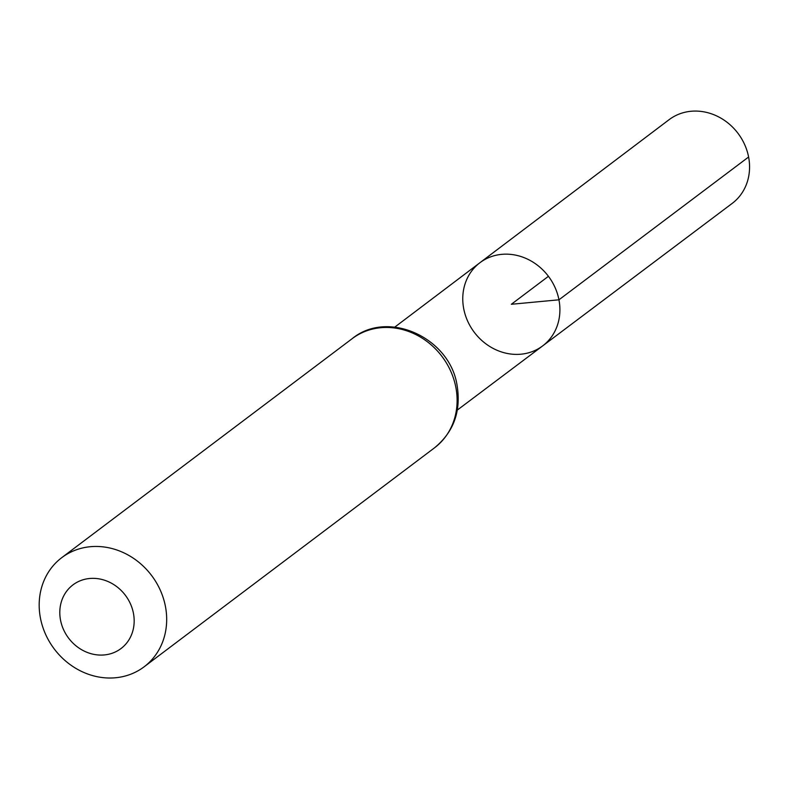 <?xml version="1.0" encoding="UTF-8"?>
<svg xmlns="http://www.w3.org/2000/svg" width="788" height="788" viewBox="0 0 788 788"><rect width="100%" height="100%" fill="white"/><g stroke="black" fill="none" stroke-linecap="round" stroke-linejoin="round"><path stroke-width="1.18" d="M558.948 299.804A52.087 46.453 53 0 1 542.656 345.902A52.087 46.453 53 0 1 474.248 332.25A52.087 46.453 53 0 1 479.931 262.719A52.087 46.453 53 0 1 558.948 299.804A52.087 46.453 53 0 1 542.656 345.902L732.2 203.393A52.412 46.748 53 0 0 748.6 157.009A52.412 46.748 53 0 0 669.091 119.687L479.931 262.719A52.087 46.453 53 0 1 558.948 299.804M133.438 613.291A39.883 35.568 53 0 1 85.134 651.528A39.883 35.568 53 0 1 72.388 585.326A39.883 35.568 53 0 1 133.438 613.291M165.421 606.366A68.369 60.971 53 0 1 144.096 666.825A68.369 60.971 53 0 1 54.244 648.938A68.369 60.971 53 0 1 61.769 557.648A68.369 60.971 53 0 1 165.421 606.366M548.428 276.312L511.343 304.276L558.948 299.804L748.6 157.009M455.858 387.371A68.369 60.971 53 0 1 434.523 447.82C453.701 432.041 461.226 411.257 457.099 385.48C450.017 337.786 388.031 309.182 352.206 338.643A68.369 60.971 53 0 1 455.858 387.371M457.345 410.046L542.656 345.902M394.798 327.099L479.931 262.719M144.096 666.825L434.523 447.82M61.769 557.648L352.206 338.643"/></g></svg>
